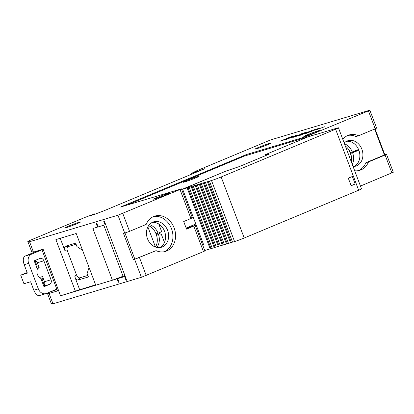 <?xml version="1.0" encoding="UTF-8"?>
<svg xmlns="http://www.w3.org/2000/svg" width="414" height="414" viewBox="0 0 414 414"><rect width="100%" height="100%" fill="white"/><g stroke="black" fill="none" stroke-linecap="round" stroke-linejoin="round"><path stroke-width="0.62" d="M181.663 189.483L226.194 171.008L239.608 166.459L269.188 154.106L264.717 154.924L308.264 136.749L244.27 156.119L126.596 205.246M190.802 218.121L192.215 217.412M193.203 217.117L182.646 189.188L203.626 244.705L202.643 245L203.626 244.705L195.806 224.015L186.15 228.047M184.773 181.937A8.487 0.414 159.3 0 1 183.252 182.258A8.487 0.414 159.3 0 1 188.665 179.79A8.487 0.414 159.3 0 1 197.613 176.576A8.487 0.414 159.3 0 1 199.134 176.255A8.487 0.414 159.3 0 1 193.721 178.724A8.487 0.414 159.3 0 1 184.773 181.937M239.608 166.459L269.571 153.972L265.022 154.872M232.508 242.081L231.343 242.428L208.283 181.394L210.312 180.783L209.474 181.135L232.539 242.169L234.572 241.559L211.507 180.525A7.38 0.362 -20.7 0 0 221.154 176.975L335.604 129.194A7.38 0.362 -20.7 0 0 338.445 127.807A7.38 0.362 -20.7 0 0 337.125 128.081L316.834 134.271M209.474 181.135L211.507 180.525M216.248 246.961L214.245 247.66L191.185 186.626L206.25 182.005L205.411 182.357L228.476 243.391L230.505 242.78L207.445 181.746L208.283 181.394M205.411 182.357L207.445 181.746M201.349 183.573L224.409 244.607L226.442 243.996L203.377 182.962M197.281 184.794L220.346 245.828L222.375 245.217L199.315 184.183M193.219 186.015L216.279 247.049L218.313 246.439L195.248 185.405M204.728 250.517L210.183 248.881L187.118 187.847L182.646 189.188L225.915 171.127L239.634 166.469M214.245 247.66L212.216 248.271L189.151 187.237L189.99 186.885L187.118 187.847M191.185 186.626L189.151 187.237M231.343 242.428L230.505 242.78M312.767 135.492L308.264 136.749L264.996 154.81M312.736 135.404L316.798 134.183M210.183 248.881L212.18 248.183M211.021 248.529L187.956 187.495M220.31 245.74L218.313 246.439M224.378 244.519L222.375 245.217M228.44 243.297L226.442 243.996M338.445 127.807L361.51 188.841A7.38 0.362 159.3 0 1 358.669 190.228L244.219 238.009A7.38 0.362 159.3 0 1 234.572 241.559M351.129 185.669L355.176 183.982L352.35 176.499M358.669 190.228L353.328 176.09L348.303 178.186L351.17 185.772L355.176 183.982M215.083 247.308L192.024 186.274M219.151 246.087L196.086 185.053M223.213 244.871L200.153 183.837M227.281 243.649L204.216 182.615M342.797 139.316A18.454 15.095 -106.7 0 1 349.168 134.964A18.454 15.095 -106.7 0 1 358.591 135.745L375.203 128.811L368.424 110.88L369.847 110.186L270.616 139.916L196.541 170.837L190.937 173.657L205.028 168.607L104.535 210.56L94.506 214.39L91.458 215.301L94.63 213.862L84.984 217.412L27.759 241.3L31.666 251.645L33.451 252.09L43.108 249.192L60.491 295.689M368.424 110.88L306.376 136.548L246.423 154.541L246.682 155.234M193.814 226.091L195.232 225.397L204.878 250.915L203.455 251.608L193.814 226.091L186.559 229.123L183.692 221.537L190.947 218.504L180.002 189.54L181.425 188.846L120.474 207.052L246.423 154.541M180.002 189.54L117.954 215.208L29.544 241.745L27.759 241.3M321.704 127.822L320.239 128.262L321.704 127.822M287.476 138.773L281.686 140.6L288.574 137.722L292.941 136.491L294.033 135.859L290.814 136.827L279.921 141.293L287.476 138.773M295.13 136.811L304.87 132.744L299.363 135.544L300.885 135.083L312.052 130.42L301.532 134.695L306.8 131.999L305.278 132.454L295.13 136.811M319.841 128.081L313.408 130.017L314.93 129.696L304.952 133.862L319.841 128.081M317.533 129.339L324.4 126.777L317.533 129.339M302.908 133.168L300.626 134.12L302.944 133.272M167.991 193.509A8.487 0.414 159.3 0 1 169.512 193.188A8.487 0.414 159.3 0 1 164.099 195.656A8.487 0.414 159.3 0 1 155.147 198.87A8.487 0.414 159.3 0 1 153.63 199.186A8.487 0.414 159.3 0 1 159.043 196.722A8.487 0.414 159.3 0 1 167.991 193.509M318.169 130.814A8.487 0.414 159.3 0 1 319.691 130.493A8.487 0.414 159.3 0 1 314.278 132.961A8.487 0.414 159.3 0 1 305.33 136.175A8.487 0.414 159.3 0 1 303.809 136.491A8.487 0.414 159.3 0 1 309.222 134.022A8.487 0.414 159.3 0 1 318.169 130.814M269.426 143.415A8.487 0.414 159.3 0 1 270.942 143.094A8.487 0.414 159.3 0 1 265.529 145.562A8.487 0.414 159.3 0 1 256.582 148.776A8.487 0.414 159.3 0 1 255.065 149.097A8.487 0.414 159.3 0 1 260.478 146.628A8.487 0.414 159.3 0 1 269.426 143.415M78.991 222.318A8.487 0.414 159.3 0 1 80.513 221.997A8.487 0.414 159.3 0 1 75.1 224.466A8.487 0.414 159.3 0 1 66.152 227.679A8.487 0.414 159.3 0 1 64.631 228A8.487 0.414 159.3 0 1 70.044 225.532A8.487 0.414 159.3 0 1 78.991 222.318M292.755 137.526L299.41 134.747L293.65 136.475L297.149 134.897L285.981 139.559L292.227 137.07L296.967 135.647L292.755 137.526M280.806 140.807L280.909 141.081M305.278 132.454L305.382 132.728M60.698 295.746L95.593 284.78M75.431 291.321L55.89 239.597L76.212 233.496L95.758 285.22L112.422 280.216L124.914 275.548L117.095 278.813L60.527 295.793L58.576 290.623L57.225 290.193M41.871 249.564L57.261 290.297M95.179 214.11L95.034 213.738M38.466 265.731L37.141 266.13L35.05 260.597M32.22 253.109L31.666 251.645M36.572 252.059L36.266 251.246M29.544 241.745L33.451 252.09M203.455 251.608L141.407 277.276L134.633 259.345L133.411 259.707L123.512 233.501L129.551 231.364L146.163 224.429A18.454 15.095 -106.7 0 1 154.883 216.072A18.454 15.095 -106.7 0 1 174.646 229.403A18.454 15.095 -106.7 0 1 165.491 251.417A18.454 15.095 -106.7 0 1 156.068 250.636L133.411 259.707M141.407 277.276L52.997 303.814L51.212 303.369L47.325 293.081M112.422 280.216L92.876 228.492L97.554 227.089L96.25 223.643L96.86 223.456L98.159 226.908L105.073 224.833L103.769 221.386L104.38 221.2L127.181 281.546L126.529 279.823L125.918 280.004L124.619 276.557L125.204 276.309M164.151 251.738A18.454 15.095 73.3 0 0 172.007 230.194A18.454 15.095 73.3 0 0 153.584 216.543M147.493 238.733A13.284 10.873 73.3 0 0 161.362 247.261A13.284 10.873 73.3 0 0 167.592 230.339A13.284 10.873 73.3 0 0 153.723 221.811A13.284 10.873 73.3 0 0 147.493 238.733M134.633 259.345L156.068 250.636M191.175 225.946L191.423 226.603A7.38 0.362 159.3 0 1 188.582 227.99L186.466 228.875M191.382 226.494L195.232 225.397M190.947 218.504L192.37 217.811M391.882 172.948L385.103 155.017L386.526 154.324L393.3 172.255L360.459 186.067M97.554 227.089L98.139 226.846M105.073 224.833L105.658 224.59M353.209 152.29L353.028 151.809M349.131 150.282L351.3 156.006M123.093 276.309L103.785 225.216M60.242 238.288L64.92 250.672L67.503 251.091L76.378 274.585C77.325 276.878 78.489 277.96 79.871 277.83L78.267 279.999C76.885 280.128 75.721 279.046 74.774 276.754L79.617 289.572M67.503 251.091C66.701 248.752 66.892 247.267 68.077 246.625L76.062 244.224M87.856 275.434L79.871 277.83M78.267 279.999L88.425 276.945L87.121 273.499L89.082 267.558M82.552 250.273L76.963 246.604L75.658 243.153L65.495 246.206L68.077 246.625M64.92 250.672C64.118 248.333 64.31 246.847 65.495 246.206M354.71 151.664L354.529 151.182M384.839 154.769L386.526 154.324M375.053 128.873L384.844 154.784L365.852 162.743L368.496 161.952A18.454 15.095 -106.7 0 1 359.776 170.309A18.454 15.095 -106.7 0 1 354.674 170.749M385.103 155.017L368.496 161.952M358.591 135.745L355.952 136.537A18.454 15.095 73.3 0 0 347.869 135.43M358.436 170.63A18.454 15.095 73.3 0 0 365.852 162.743M353.08 166.531A13.284 10.873 73.3 0 0 355.652 166.154A13.284 10.873 73.3 0 0 361.877 149.231A13.284 10.873 73.3 0 0 348.008 140.703A13.284 10.873 73.3 0 0 344.184 142.996M375.203 128.811L376.621 128.117L369.847 110.186M354.084 166.475A13.284 10.873 73.3 0 0 358.829 150.147A13.284 10.873 73.3 0 0 346.528 141.298M345.317 145.987A13.284 10.873 73.3 0 1 350.296 152.709L358.565 149.495M352.324 152.098A13.284 10.873 73.3 0 0 344.5 143.829M148.579 225.702A13.284 10.873 73.3 0 1 156.011 233.817L158.039 233.211A13.284 10.873 73.3 0 0 149.371 224.662M158.039 233.211L161.672 231.695L158.759 223.984M159.799 247.582A13.284 10.873 73.3 0 0 164.544 231.255A13.284 10.873 73.3 0 0 152.243 222.406M147.87 226.908L155.483 247.065A13.284 10.873 73.3 0 0 156.269 234.51L158.303 233.9A13.284 10.873 73.3 0 1 156.849 247.443M191.206 174.377L190.937 173.657M192.965 173.047L193.162 173.559M124.619 276.557L117.705 278.632L124.94 275.61M47.398 293.05L49.09 293.469L58.576 290.623M47.864 292.858L56.961 289.495M51.429 291.368L51.569 291.741M52.997 303.814L49.09 293.469M117.705 278.632L119.009 282.079L118.399 282.26L117.095 278.813M126.508 279.76L125.918 280.004M118.989 282.017L118.399 282.26M158.303 233.9L156.269 234.51M351.32 161.884A13.284 10.873 73.3 0 0 350.554 153.403L352.588 152.792A13.284 10.873 73.3 0 1 352.293 164.451M358.762 149.971L350.554 153.403M159.416 233.434L161.465 234.572L164.456 242.485M358.84 150.178L352.588 152.792M43.103 278.011L41.83 278.539L44.324 285.137M41.83 278.539L43.154 278.146M39.703 295.487C37.581 296.067 35.62 294.307 33.813 290.204L38.326 288.853A7.38 6.039 73.3 0 0 46.032 293.588A7.38 6.039 73.3 0 0 46.518 293.417L56.816 289.117M38.326 288.853L28.685 263.335A7.38 6.039 73.3 0 1 31.661 254.108L41.964 249.808M43.879 260.784A3.69 3.017 -106.7 0 0 40.029 258.414A3.69 3.017 -106.7 0 0 39.785 258.502L34.202 260.83L37.343 269.136A6.645 5.434 73.3 0 0 40.836 278.389L43.977 286.695L49.561 284.361A3.69 3.017 -106.7 0 0 51.046 279.75L43.879 260.784L37.338 262.75A3.69 3.017 -106.7 0 0 35.154 260.447M33.813 290.204L30.626 281.758L23.955 283.761L20.7 275.139L27.153 272.578M36.323 251.396L25.119 256.075A7.38 6.039 -106.7 0 0 24.856 256.188C23.024 257.544 22.796 260.38 24.172 264.691L27.365 273.136L20.7 275.139M39.459 277.468L42.549 276.542L44.505 281.711A3.69 3.017 -106.7 0 1 44.127 285.437M37.032 268.319L39.113 267.449M37.125 268.572L39.289 267.92L37.338 262.75M49.561 284.361L46.037 285.417A3.69 3.017 -106.7 0 1 45.799 285.505A3.69 3.017 -106.7 0 1 43.341 285.013M46.037 285.417L43.843 286.338M34.569 261.798A3.69 3.017 -106.7 0 1 35.164 260.432M353.328 176.09L335.604 129.194M244.219 238.009L221.154 176.975M124.728 233.139L117.954 215.208M134.861 259.18L124.992 233.056M146.23 275.501L139.456 257.57M129.551 231.364L122.777 213.433M188.272 227.162L188.582 227.99M244.012 155.431L244.27 156.119M76.378 274.585L74.774 276.754M374.613 129.054L384.415 154.996M311.571 135.756L311.204 134.767M306.639 137.236L306.376 136.548M24.172 264.691L28.685 263.335M25.119 256.075L31.661 254.108M51.046 279.75L44.505 281.711M192.256 217.516L181.425 188.846M39.568 295.529L46.032 293.588"/></g></svg>
